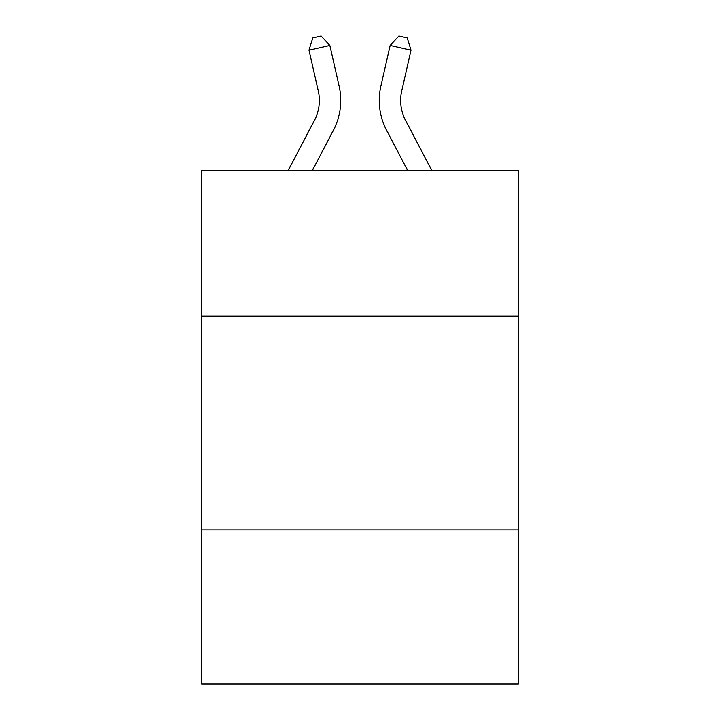 <?xml version="1.0" encoding="UTF-8"?>
<svg xmlns="http://www.w3.org/2000/svg" width="720" height="720" viewBox="0 0 720 720"><rect width="100%" height="100%" fill="white"/><g stroke="black" fill="none" stroke-linecap="round" stroke-linejoin="round"><path stroke-width="1.08" d="M518.292 316.08L518.292 170.622L201.708 170.622L201.708 316.08L518.292 316.08L518.292 684L201.708 684L201.708 316.08M518.292 529.983L201.708 529.983M288.117 170.622L314.469 120.312A42.786 42.786 0 0 0 318.285 90.954L308.997 50.175L329.85 45.423L339.147 86.202A64.17 64.17 0 0 1 333.423 130.239L312.264 170.622M431.883 170.622L405.531 120.312A42.786 42.786 0 0 1 401.715 90.954L411.003 50.175L390.15 45.423L380.853 86.202A64.17 64.17 0 0 0 386.577 130.239L407.736 170.622M405.531 120.312A42.786 42.786 0 0 1 401.715 90.954A42.786 42.786 0 0 0 405.531 120.312A42.786 42.786 0 0 1 401.715 90.954A42.786 42.786 0 0 0 405.531 120.312A42.786 42.786 0 0 1 401.715 90.954A42.786 42.786 0 0 0 405.531 120.312A42.786 42.786 0 0 1 401.715 90.954A42.786 42.786 0 0 0 405.531 120.312M390.15 45.423L380.853 86.202L390.15 45.423L380.853 86.202L390.15 45.423L380.853 86.202L390.15 45.423L380.853 86.202L390.15 45.423L398.88 36L407.223 37.899L411.003 50.175M314.469 120.312A42.786 42.786 0 0 0 318.285 90.954A42.786 42.786 0 0 1 314.469 120.312M308.997 50.175L312.777 37.899L321.12 36L329.85 45.423"/></g></svg>
